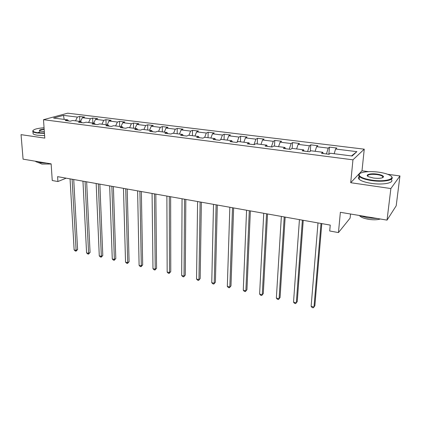 <?xml version="1.0" encoding="UTF-8"?>
<svg xmlns="http://www.w3.org/2000/svg" width="421" height="421" viewBox="0 0 421 421"><rect width="100%" height="100%" fill="white"/><g stroke="black" fill="none" stroke-linecap="round" stroke-linejoin="round"><path stroke-width="0.63" d="M364.249 149.176L67.676 113.186L43.495 119.701L352.956 159.833L364.249 149.176L362.002 170.773L350.704 182.703L390.867 188.555L399.95 175.952L387.599 174.268M368.501 171.663L362.002 170.773M399.95 175.952L396.203 205.785L387.036 220.12L340.368 212.305L338.452 232.576L350.119 218.083L350.53 214.005M43.495 119.701L44.784 138.109L21.05 134.652L23.076 159.154L51.13 163.853L52.257 180.509L57.909 181.535L66.171 178.172M390.867 188.555L387.036 220.12M68.565 120.948L67.634 119.843L65.239 120.522L70.302 121.169L72.68 120.485L80.853 121.522L78.495 122.222L83.679 122.885L86.016 122.179L94.378 123.242L92.062 123.958L97.367 124.632L99.661 123.916L108.213 125L105.95 125.732L111.376 126.426L113.623 125.69L122.379 126.8L120.164 127.552L125.721 128.263L127.921 127.505L136.888 128.647L134.72 129.415L140.414 130.142L142.561 129.368L151.744 130.536L149.634 131.32L155.465 132.068L157.554 131.273L166.963 132.468L164.916 133.278L170.889 134.041L172.92 133.225L182.567 134.452L180.577 135.283L186.703 136.067L188.666 135.225L198.554 136.483L196.633 137.335L202.917 138.141L204.811 137.278L214.952 138.567L213.1 139.446L219.546 140.267L221.372 139.383L231.776 140.709L229.998 141.603L236.613 142.451L238.36 141.545L249.037 142.898L247.338 143.824L254.126 144.692L255.794 143.761L266.751 145.15L265.135 146.103L272.108 146.992L273.692 146.034L284.949 147.466L283.417 148.439L290.579 149.355L292.074 148.371L303.636 149.839L302.199 150.844L309.561 151.786L310.956 150.771L322.833 152.281L321.502 153.312L329.069 154.281L330.364 153.239L352.135 156.007L356.866 151.655L351.509 155.923M67.634 119.843L53.567 118.054L63.46 115.365L77.359 117.085L79.632 116.438L79.879 121.401M356.866 151.655L335.579 149.023L336.789 148.039L329.464 147.139L328.212 148.113L316.587 146.671L317.897 145.719L310.766 144.845L309.419 145.787L298.094 144.387L299.499 143.461L292.548 142.603L291.111 143.524L280.086 142.161L281.575 141.256L274.802 140.425L273.282 141.319L262.536 139.988L264.109 139.109L257.505 138.299L255.905 139.167L245.432 137.872L247.08 137.014L240.644 136.225L238.965 137.072L228.75 135.809L230.471 134.978L224.193 134.204L222.446 135.03L212.484 133.799L214.273 132.983L208.153 132.231L206.337 133.036L196.618 131.836L198.47 131.042L192.492 130.31L190.613 131.094L181.125 129.921L183.046 129.147L177.209 128.431L175.268 129.194L166.006 128.047L167.979 127.295L162.285 126.595L160.285 127.342L151.244 126.221L153.27 125.49L147.708 124.805L145.655 125.532L136.82 124.442L138.904 123.721L133.462 123.053L131.363 123.763L122.732 122.695L124.863 121.995L119.548 121.343L117.401 122.037L108.965 120.995L111.139 120.311L105.945 119.675L103.75 120.348L95.504 119.327L97.719 118.664L92.641 118.038L90.404 118.701L82.342 117.701L84.6 117.049L79.632 116.438M338.452 232.576L329.711 230.987L330.238 225.103L57.593 176.646L57.909 181.535M81.758 122.637L80.853 121.522M82.342 117.701L80.532 121.485M90.404 118.701L88.605 122.511M95.257 124.363L94.378 123.242M95.504 119.327L93.709 123.158M103.75 120.348L101.961 124.206M109.071 126.132L108.213 125M108.965 120.995L107.181 124.869M117.401 122.037L115.628 125.942M123.206 127.942L122.379 126.8M122.732 122.695L120.969 126.621M131.363 123.763L129.61 127.721M137.683 129.794L136.888 128.647M136.82 124.442L135.078 128.416M145.655 125.532L143.924 129.542M152.513 131.689L151.744 130.536M151.244 126.221L149.518 130.252M160.285 127.342L158.575 131.405M167.7 133.636L166.963 132.468M166.006 128.047L164.301 132.131M175.268 129.194L173.578 133.31M183.267 135.625L182.567 134.452M181.125 129.921L179.446 134.057M190.613 131.094L188.945 135.262M199.217 137.667L198.554 136.483M196.618 131.836L194.955 136.025M206.337 133.036L204.659 137.351M215.578 139.761L214.952 138.567M212.484 133.799L210.853 138.046M222.446 135.03L220.678 139.719M232.36 141.909L231.776 140.709M228.75 135.809L227.145 140.119M238.965 137.072L237.091 142.203M249.574 144.108L249.037 142.898M245.432 137.872L243.854 142.24M255.905 139.167L253.958 144.671M267.251 146.371L266.751 145.15M262.536 139.988L260.988 144.419M273.282 141.319L271.377 146.903M285.391 148.692L284.949 147.466M280.086 142.161L278.57 146.655M291.111 143.524L289.253 149.187M304.03 151.076L303.636 149.839M298.094 144.387L296.621 148.95M309.419 145.787L307.604 151.534M323.175 153.528L322.833 152.281M316.587 146.671L315.15 151.302M328.212 148.113L326.449 153.949M335.579 149.023L334.179 153.723M350.704 182.703L352.956 159.833M63.46 115.365L64.187 119.406M77.359 117.085L75.543 120.848M329.464 147.139L328.859 154.254M310.766 144.845L310.282 151.26M292.548 142.603L292.174 148.381M274.802 140.425L274.487 146.134M257.505 138.299L257.247 143.945M240.644 136.225L240.438 141.809M224.193 134.204L224.046 139.725M208.153 132.231L208.048 137.688M192.492 130.31L192.439 135.704M177.209 128.431L177.199 133.767M162.285 126.595L162.317 131.878M147.708 124.805L147.776 130.031M133.462 123.053L133.578 128.226M119.548 121.343L119.696 126.458M105.945 119.675L106.129 124.737M92.641 118.038L92.857 123.048M39.763 131.831L37.837 132.726M321.018 223.467L313.998 307.035L311.135 306.356L317.997 222.93M321.807 223.604L314.866 305.783L313.287 307.814L312.14 307.541L311.135 306.356M371.89 180.125C385.804 182.272 397.413 178.509 389.025 174.873C386.452 173.678 382.994 172.778 378.653 172.173C368.812 170.758 358.518 172.189 359.108 174.973C359.834 177.146 364.091 178.867 371.89 180.125M391.414 176.557C395.529 179.946 383.836 182.456 371.759 180.609C365.649 179.672 361.555 178.336 359.471 176.604L358.671 175.315L359.697 173.705M373.632 178.072L368.591 176.746C364.386 174.873 370.254 173.078 377.016 174.099C380.947 174.71 383.121 175.573 383.536 176.694C382.894 178.22 379.595 178.678 373.632 178.072M382.873 177.573L383.089 177.036L382.715 176.436C381.694 175.61 379.758 174.983 376.89 174.562C370.717 173.989 367.644 174.531 367.675 176.194M377.779 218.573L367.649 217.899L358.976 215.42M380.373 219.004C377.232 219.936 373.227 220.025 368.354 219.278C364.06 218.494 361.181 217.368 359.729 215.889L359.555 215.678M391.172 179.362C395.019 182.756 383.378 185.229 371.454 183.377C365.354 182.43 361.265 181.077 359.192 179.325C358.082 178.262 358.129 177.304 359.318 176.457M44.058 127.758C37.201 128.3 33.501 129.326 32.964 130.847C33.08 131.631 34.554 132.241 37.38 132.662L44.426 133.015M44.452 133.383L37.201 133.02C35.006 132.699 33.591 132.252 32.959 131.678L32.675 131.157L33.106 130.405M44.331 131.647L39.763 131.047C38.569 130.189 40.032 129.526 44.152 129.058M44.173 129.415C41.011 129.752 39.495 130.268 39.621 130.973M46.599 163.09L39.39 162.68C37.332 162.322 35.964 161.832 35.29 161.196M51.141 164.006L41.863 164.074L38.632 162.538M44.605 135.583L37.358 135.215C35.169 134.888 33.759 134.436 33.127 133.857L33.043 132.789M302.378 220.151L296.321 302.825L293.532 302.162L299.436 219.63M303.246 220.309L297.247 301.604L295.663 303.604L294.547 303.341L293.532 302.162M284.222 216.926L279.086 298.721L276.36 298.073L281.36 216.415M285.164 217.094L280.065 297.531L278.481 299.505L277.392 299.242L276.36 298.073M280.065 297.531L278.481 299.505M266.535 213.784L262.272 294.721L259.615 294.084L263.746 213.284M267.546 213.963L263.304 293.558L261.715 295.5L260.657 295.247L259.615 294.084M263.304 293.558L261.715 295.5M249.3 210.721L245.869 290.811L243.275 290.195L246.58 210.237M250.374 210.91L246.948 289.68L245.359 291.595L244.322 291.348L243.275 290.195M246.948 289.68L245.359 291.595M232.492 207.732L229.855 287.001L227.324 286.396L229.84 207.258M233.629 207.932L230.987 285.891L229.392 287.78L228.382 287.538L227.324 286.396M230.987 285.891L229.392 287.78M216.105 204.822L214.226 283.275L211.752 282.686L213.515 204.359M217.299 205.032L215.394 282.196L213.805 284.059L212.815 283.822L211.752 282.686M215.394 282.196L213.805 284.059M200.117 201.98L198.959 279.639L196.544 279.065L197.591 201.527M201.37 202.201L200.17 278.586L198.58 280.423L197.617 280.191L196.544 279.065M200.17 278.586L198.58 280.423M184.519 199.207L184.045 276.092L181.688 275.529L182.056 198.77M185.819 199.438L185.298 275.06L183.709 276.871L182.767 276.644L181.688 275.529M185.298 275.06L183.709 276.871M169.289 196.502L169.474 272.619L167.169 272.071L166.884 196.07M170.642 196.739L170.763 271.613L169.474 272.619L169.174 273.397L168.253 273.176L167.169 272.071M170.763 271.613L169.174 273.397M154.423 193.855L155.233 269.23L152.981 268.693L152.076 193.439M155.823 194.107L156.559 268.245L155.233 269.23L154.97 270.003L154.07 269.793L152.981 268.693M156.559 268.245L154.97 270.003M139.904 191.276L141.309 265.914L139.104 265.388L137.609 190.871M141.345 191.534L142.666 264.951L141.309 265.914L141.077 266.688L140.198 266.477L139.104 265.388M142.666 264.951L141.077 266.688M125.716 188.755L127.695 262.667L125.537 262.157L123.474 188.355M127.2 189.018L129.084 261.73L127.695 262.667L127.495 263.446L126.637 263.241L125.537 262.157M129.084 261.73L127.495 263.446M111.854 186.292L114.375 259.499L112.27 258.994L109.665 185.903M113.375 186.561L115.796 258.578L114.375 259.499L114.212 260.273L113.37 260.073L112.27 258.994M115.796 258.578L114.212 260.273M98.309 183.882L101.345 256.394L99.282 255.905L96.162 183.503M99.866 184.161L102.792 255.5L101.345 256.394L101.214 257.168L100.387 256.968L99.282 255.905M102.792 255.5L101.214 257.168M85.058 181.53L88.594 253.358L86.579 252.879L82.963 181.156M86.652 181.814L90.068 252.479L88.594 253.358L88.489 254.131L87.684 253.937L86.579 252.879M90.068 252.479L88.489 254.131M72.102 179.225L76.117 250.384L74.138 249.916L70.054 178.862M73.728 179.514L77.617 249.527L76.117 250.384L76.038 251.153L75.248 250.969L74.138 249.916M77.617 249.527L76.038 251.153M359.192 179.325L359.471 176.604M382.715 176.436L382.568 177.715M383.089 177.036L383.536 176.694M359.108 174.973L358.671 175.315M33.127 133.857L32.959 131.678M38.806 162.574L38.832 162.922M32.964 130.847L32.675 131.157"/></g></svg>
